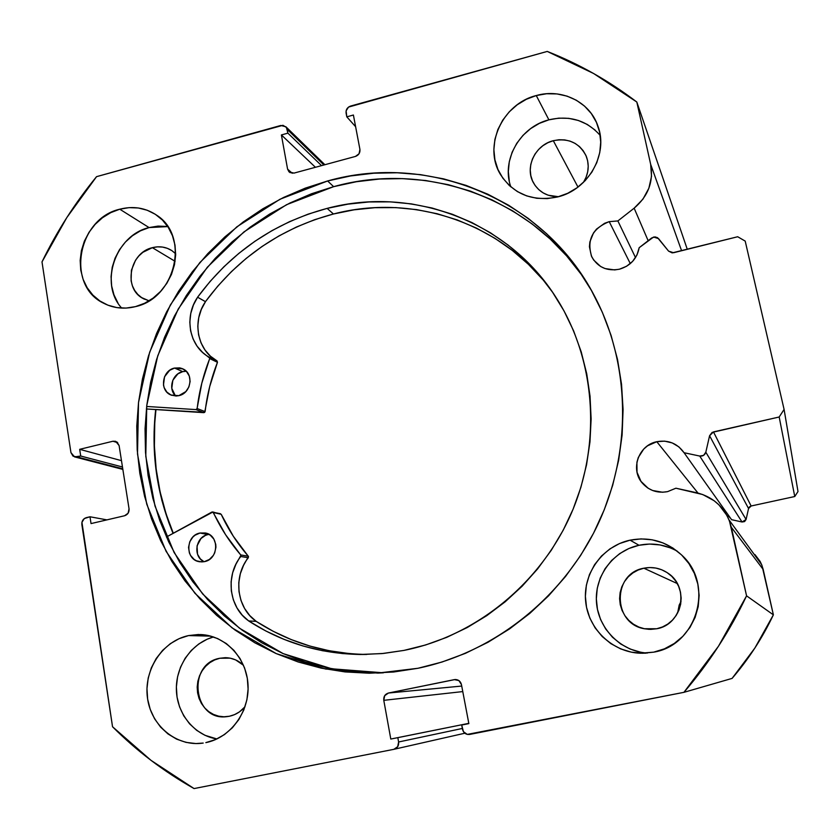 <?xml version="1.0" encoding="UTF-8"?>
<svg xmlns="http://www.w3.org/2000/svg" width="840" height="840" viewBox="0 0 840 840"><rect width="100%" height="100%" fill="white"/><g stroke="black" fill="none" stroke-linecap="round" stroke-linejoin="round"><path stroke-width="1.26" d="M651.641 237.983L654.98 236.88L657.562 237.709L668.577 251.129L672.178 252.893L737.688 236.744L745.206 241.101L784.087 409.427L779.184 416.997L712.121 432.411L709.579 435.74L705.821 452.214L703.574 455.364L699.741 456.057L684.065 452.718L731.577 519.677L684.065 452.718L678.909 446.901L672.21 442.921L664.608 441.137L656.796 441.704L697.998 493.07L656.796 441.704C668.241 439.698 677.324 443.373 684.065 452.718L699.741 456.057L742.035 521.997L731.577 519.677L742.035 521.997L746.077 519.477L744.597 521.567L742.035 521.997L699.741 456.057C702.807 456.404 704.833 455.123 705.821 452.214L709.579 435.74L748.556 508.526L746.077 519.477L705.821 452.214L746.077 519.477L748.556 508.526L709.579 435.74L713.465 431.907L751.128 505.995L749.469 506.888L748.556 508.526L751.128 505.995L794.755 496.524L751.128 505.995L713.465 431.907L779.184 416.997L784.087 409.427L798 491.536L794.755 496.524L779.184 416.997L794.755 496.524L798 491.536L784.087 409.427L745.206 241.101L737.688 236.744L673.575 252.735L668.577 251.129L658.55 238.623L653.583 237.027L639.188 247.695C637.004 258.699 630.441 265.86 619.5 269.189C607.016 271.446 597.765 267.298 591.749 256.767C586.499 240.146 592.326 228.438 609.221 221.645L630.304 263.623L609.221 221.645L617.873 220.941L635.523 257.607L617.873 220.941L609.221 221.645L604.558 223.314L596.547 229.078L593.492 232.953L589.859 241.972L589.428 246.761L591.402 256.011L593.744 260.127L600.684 266.522L605.021 268.559L614.607 269.923L619.5 269.189L626.64 266.238L632.657 261.345L636.972 254.972L639.188 247.695L651.641 237.983M754.95 554.589L760.137 561.446L761.943 565.351L773.377 614.838L746.571 595.844L731.336 527.279L729.015 519.908C722.621 505.544 711.795 496.493 696.56 492.723L675.917 488.208L667.59 491.631C657.395 493.458 648.921 490.55 642.159 482.916C630.084 469.203 638.652 445.147 656.796 441.704L647.587 445.778L643.745 449.054L638.305 457.464L636.909 462.284L637.025 472.238L640.973 481.352L648.154 488.25L652.649 490.507L662.55 492.24L667.59 491.631L675.917 488.208L702.755 494.55L714.084 500.703L718.988 504.913L726.768 515.214L729.488 521.083L746.571 595.844L718.473 646.233L683.939 692.328L467.292 734.401L463.418 731.672L461.695 725.025L468.856 723.607L461.444 684.579L458.882 680.568L454.346 679.623L388.5 693.021L384.709 695.657L383.786 700.329L390.8 739.043L397.824 737.657L398.612 741.982L397.688 746.697L393.866 749.322L194.061 788.571L151.042 760.379L112.539 726.758L81.931 522.291L84.326 518.553L89.995 516.779L91.035 523.582L124.583 515.75L128.111 513.208L129.045 508.809L119.102 445.557L116.928 441.966L112.917 441.242L79.684 449.327L80.714 456.026L77.028 456.918L73.07 456.183L70.938 452.603L42 261.901L66.77 217.655L96.548 176.662L282.954 125.297L286.409 127.407L287.889 133.15L281.389 134.946L287.584 169.124L289.873 172.547L294.01 173.103L355.446 156.429L359.048 153.752L359.93 149.436L353.399 115.017L346.805 116.844L346.112 110.849L348.526 107.079L547.239 51.429L593.586 73.489L636.815 102.018L650.675 164.367L651.514 176.347L648.858 188.276L642.915 199.185L634.148 208.184L617.873 220.941L634.148 208.184L648.154 240.702L634.148 208.184C648.186 196.224 653.688 181.619 650.675 164.367L636.815 102.018L687.288 249.312L636.815 102.018C609.032 80.871 579.17 64.008 547.239 51.429L350.553 106.082C347.288 107.342 345.796 109.652 346.08 113.043L346.805 116.844L355.614 126.704L346.805 116.844L353.399 115.017L359.93 149.436C360.224 152.849 358.733 155.179 355.446 156.429L294.01 173.103L289.023 171.875L287.584 169.124L281.389 134.946L315.431 167.286L281.389 134.946L287.889 133.15L321.552 165.627L287.889 133.15L287.196 129.36L323.894 164.987L287.196 129.36L285.925 126.798L280.812 125.465L96.548 176.662C75.033 202.923 56.858 231.326 42 261.901L70.938 452.603L74.529 456.876L80.714 456.026L122.472 466.988L80.714 456.026L79.684 449.327L121.475 460.656L79.684 449.327L112.917 441.242L117.716 442.659L112.917 441.242L115.647 441.326L119.102 445.557L129.045 508.809C129.266 512.337 127.775 514.647 124.583 515.75L91.035 523.582L89.995 516.779L106.901 519.876L89.995 516.779L86.289 517.65C83.129 518.742 81.648 521.042 81.858 524.548L112.539 726.758C136.71 750.96 163.884 771.572 194.061 788.571L393.866 749.322L464.825 733.226M730.674 518.406L728.112 515.77M327.611 180.968C428.358 152.24 544.268 198.671 594.699 296.436C630.441 364.287 632.205 451.605 597.66 524.906C562.832 598.07 493.773 652.586 417.942 668.283L441.956 662.046L465.402 653.352L488.019 642.264L509.576 628.898L529.819 613.379L548.541 595.854L565.52 576.502L580.577 555.555L593.544 533.211L604.275 509.723L612.675 485.342L618.629 460.331L622.115 434.973L623.081 409.531L621.537 384.29L617.526 359.489L611.09 335.412L602.343 312.291L591.371 290.367L578.329 269.829L563.356 250.898L546.641 233.73L528.35 218.484L508.683 205.275L487.851 194.219L466.074 185.399L443.562 178.857L420.536 174.647L397.215 172.767L373.81 173.208L350.532 175.959L327.611 180.968L305.214 188.16L283.563 197.463L262.826 208.782L243.18 221.991L224.784 236.985L207.805 253.617L192.371 271.75L178.616 291.207L166.646 311.84L156.576 333.459L148.491 355.887L142.453 378.935L138.537 402.402L136.773 426.09L137.193 449.799L139.808 473.319L144.617 496.44L151.578 518.952L160.66 540.655L171.801 561.341L184.916 580.808L199.909 598.868L216.657 615.332L235.022 630.032L254.846 642.8L275.961 653.489L298.169 661.973L321.269 668.147L345.03 671.916L369.222 673.218L393.614 672.01L417.942 668.283L377.748 673.082L325.553 669.018L276.266 653.625L232.092 627.889L194.891 593.229L166.1 551.355L146.759 504.242L137.498 453.936L138.516 402.57L149.656 352.233L170.373 304.941L199.826 262.574L236.859 226.832L280.014 199.227L327.611 180.968L333.637 186.669L327.611 180.968M585.679 280.822C531.269 197.369 425.87 160.786 333.637 186.669L286.577 204.677L243.915 231.934L207.322 267.225L178.206 309.089L157.742 355.824L146.759 405.562L145.792 456.32L154.991 506.027L174.143 552.583L202.64 593.943L239.453 628.183L283.132 653.604L331.853 668.798L383.429 672.808M213.486 636.951C191.667 642.989 175.602 666.005 176.39 690.029C177.03 714.053 194.554 735.441 216.909 738.958L204.992 735.315L196.739 730.38L189.567 723.818L183.771 715.859L179.55 706.839L177.051 697.074L176.379 686.962L177.555 676.872L180.516 667.191L185.147 658.266L191.289 650.444L198.713 644.018L207.123 639.23L213.486 636.951M188.57 635.575L210.798 636.132L188.57 635.575L179.088 638.673L170.321 643.682L162.582 650.401L156.166 658.571L151.316 667.895L148.208 678.027L146.969 688.569L147.641 699.143L150.213 709.349L154.581 718.788L160.597 727.115L168.042 733.981L176.631 739.148L186.039 742.381L195.909 743.558L203.196 743.075C176.642 747.065 150.916 725.844 147.441 697.746C143.609 669.7 162.561 641.036 188.57 635.575L200.54 634.547C225.267 635.428 246.697 657.825 248.021 684.789C249.606 711.732 230.57 737.793 205.853 742.623L215.481 739.599L224.416 734.601L232.323 727.828L238.865 719.534L243.789 710.042L246.908 699.741L248.094 689.021L247.317 678.311L244.597 668.021L240.051 658.571L233.877 650.317L226.306 643.555L217.644 638.568L208.215 635.513L198.408 634.505L188.57 635.575M166.918 226.453L158.004 226.097L149.058 227.577L119.763 209.202C133.308 205.758 145.656 207.785 156.797 215.292C189.956 236.114 175.686 298.158 135.482 306.621L144.596 303.272L153.059 298.137L160.555 291.438L166.772 283.427L171.476 274.407L174.478 264.747L175.665 254.825L174.983 245.018L172.473 235.725L168.242 227.304L162.456 220.08L155.347 214.316L147.2 210.231L138.316 207.984L129.055 207.638L119.763 209.202L110.786 212.625L102.47 217.749L95.12 224.385L89.019 232.291L84.378 241.154L81.396 250.656L80.168 260.432L80.745 270.123L83.118 279.353L87.192 287.774L92.841 295.071L99.834 300.941L107.909 305.172L116.781 307.587L126.084 308.081L135.482 306.621C124.215 309.404 113.652 308.291 103.803 303.303C65.73 285.726 77.374 218.652 119.763 209.202L149.058 227.577C115.437 235.274 98.942 283.51 121.695 308.091M670.331 547.869L660.103 544.94L649.52 544.058L638.999 545.265L630.074 540.162C649.908 536.476 667.286 541.601 682.206 555.545C714.504 585.029 696.885 645.32 653.699 652.155L664.419 648.848L674.279 643.482L682.899 636.269L689.945 627.47L695.111 617.442L698.219 606.585L699.132 595.329L697.83 584.105L694.365 573.363L688.874 563.525L681.597 554.946L672.819 547.985L662.875 542.871L652.155 539.805L641.088 538.902L630.074 540.162L619.532 543.553L609.872 548.929L601.429 556.08L594.542 564.732L589.46 574.571L586.362 585.228L585.375 596.305L586.541 607.373L589.827 618.03L595.109 627.869L602.196 636.51L610.837 643.619L620.697 648.911L631.397 652.166L642.548 653.268L653.699 652.155L640.196 653.226C612.077 652.176 587.79 628.53 585.585 600.705C583.107 572.891 602.889 545.926 630.074 540.162L638.999 545.265C613.284 550.704 594.457 575.999 596.474 602.312C598.259 628.646 620.75 651.368 647.304 653.069M595.14 130.106L587.286 124.446L578.382 120.477L568.764 118.346L558.8 118.136L548.888 119.826L536.267 95.55C561.687 88.148 589.806 101.798 597.891 125.99C608.664 153.962 588.357 189.787 557.655 196.938L567.746 193.274L577.049 187.772L585.186 180.642L591.853 172.158L596.778 162.666L599.771 152.523L600.716 142.139L599.571 131.922L596.4 122.273L591.328 113.558L584.556 106.113L576.356 100.233L567.063 96.127L557.025 93.933L546.63 93.744L536.267 95.55L526.344 99.278L517.23 104.78L509.25 111.836L502.719 120.183L497.868 129.518L494.886 139.482L493.878 149.709L494.907 159.799L497.91 169.397L502.814 178.112L509.407 185.619L517.471 191.636L526.691 195.909L536.729 198.272L547.187 198.618L557.655 196.938C532.885 201.905 513.87 194.513 500.64 174.762C482.832 146.643 502.152 103.814 536.267 95.55L548.888 119.826C519.992 126.924 501.081 160.241 510.836 186.879M553.308 140.7L577.983 187.078L553.308 140.7C568.617 137.76 579.611 142.968 586.288 156.314C589.575 165.207 588.609 173.922 583.401 182.448L586.089 177.272L587.706 171.791L588.221 166.184L587.611 160.65L585.911 155.41L583.17 150.675L579.516 146.612L575.075 143.388L570.034 141.12L564.585 139.892L558.936 139.755L553.308 140.7C535.185 144.995 524.569 167.381 533.4 182.71C538.85 192.024 547.207 196.697 558.464 196.718L548.184 195.216L543.165 192.896L538.776 189.641L535.164 185.556L532.476 180.821L530.817 175.602L530.25 170.1L530.775 164.535L532.392 159.107L535.028 154.035L538.587 149.499L542.934 145.666L547.9 142.695L553.308 140.7M681.03 601.461L677.639 612.98L679.182 605.094L681.03 601.461M643.86 568.207L677.282 583.558L643.86 568.207C652.606 566.517 660.692 568.207 668.115 573.279C689.871 587.307 682.248 624.729 656.68 628.761L644.259 628.73C612.423 623.563 612.276 573.311 643.86 568.207L649.835 567.546L655.841 568.061L661.637 569.74L667.013 572.534L671.748 576.313L675.665 580.954L678.615 586.278L680.463 592.085L681.156 598.133L680.663 604.191L678.982 610.04L676.2 615.437L672.409 620.172L667.779 624.067L662.466 626.966L656.68 628.761L650.664 629.38L644.648 628.803L638.851 627.071L633.497 624.225L628.803 620.403L624.939 615.731L622.051 610.418L620.256 604.643L619.595 598.637L620.12 592.63L621.789 586.845L624.55 581.5L628.299 576.797L632.877 572.933L638.138 570.024L643.86 568.207M152.366 247.674L175.098 261.324L152.366 247.674C159.474 245.9 166.005 246.897 171.948 250.677L175.675 253.754L171.791 250.572L167.339 248.325L162.498 247.065L157.437 246.845L152.366 247.674C129.507 252.641 122.924 288.508 143.136 298.526L149.058 300.836L141.624 297.602L137.791 294.409L134.684 290.451L132.426 285.863L131.103 280.833L131.418 270.218L135.555 260.201L138.894 255.896L142.905 252.284L152.366 247.674M219.839 658.255L229.992 658.14L219.839 658.255L225.257 657.688C232.239 657.804 238.329 660.335 243.506 665.301L235.672 659.925L230.548 658.255L225.204 657.688L219.839 658.255C186.606 663.736 193.253 721.486 226.821 716.646L229.373 716.258L223.976 716.783L218.61 716.163L213.486 714.431L208.803 711.659L204.729 707.952L201.422 703.448L199.017 698.334L197.578 692.8L197.19 687.047L197.852 681.314L199.521 675.801L202.167 670.73L205.653 666.288L209.874 662.634L214.662 659.925L219.839 658.255M729.015 519.908L761.639 564.575L763.182 569.468L731.336 527.279L763.182 569.468L773.377 614.838L754.876 648.029L732.091 678.405C748.692 659.085 762.457 637.896 773.377 614.838L746.571 595.844C729.971 630.861 709.086 663.023 683.939 692.328L732.091 678.405L683.939 692.328L469.665 734.433C465.969 734.759 463.586 733.078 462.515 729.372L461.695 725.025L468.856 723.607L461.444 684.579C460.551 681.272 458.451 679.581 455.154 679.518L388.5 693.021L461.727 686.06L388.5 693.021C385.035 694.113 383.46 696.549 383.786 700.329L462.777 691.582L383.786 700.329L390.8 739.043L468.804 723.345L397.824 737.657L398.612 741.982C398.947 745.71 397.425 748.146 394.044 749.28M681.597 250.73L650.675 164.367L681.597 250.73M245.007 706.766C240.734 711.764 235.526 714.924 229.373 716.258L234.591 714.609L239.431 711.9L245.007 706.766M600.201 135.418C586.677 120.299 569.573 115.112 548.888 119.826L539.375 123.365L530.649 128.604L523.005 135.345L516.758 143.325L512.117 152.25L509.271 161.794L508.326 171.581L509.313 181.262M677.418 551.282C665.28 544.541 652.47 542.535 638.999 545.265L628.929 548.489L619.7 553.613L611.646 560.438L605.073 568.691L600.212 578.088L597.261 588.263L596.337 598.825L597.461 609.399L600.6 619.563L605.661 628.95L612.444 637.192L620.697 643.976L630.115 649.026L640.343 652.134M167.769 226.59L149.058 227.577L140.427 230.832L132.436 235.736L125.37 242.088L119.511 249.659L115.07 258.163L112.224 267.278L111.058 276.654L111.647 285.957L113.957 294.819L117.905 302.915M292.215 173.282L287.584 169.124L292.215 173.282M462.346 728.458L398.612 741.982L462.346 728.458M122.755 468.804L77.028 456.918L122.755 468.804M581.458 274.659L566.664 255.948L550.137 238.98L532.056 223.902L512.631 210.84L492.041 199.899L470.516 191.163L448.266 184.684L425.502 180.495L402.444 178.616L379.312 179.046L356.307 181.745L333.637 186.669L311.504 193.757L290.094 202.934L269.588 214.106L250.163 227.157L231.987 241.962L215.197 258.384L199.941 276.297L186.354 295.522L174.531 315.903L164.577 337.27L156.597 359.425L150.644 382.2L146.779 405.394L145.058 428.81L145.488 452.235L148.092 475.471L152.859 498.32L159.768 520.569L168.756 542.01L179.791 562.443L192.77 581.679L207.606 599.519L224.175 615.783L242.34 630.294L261.954 642.904L282.828 653.468L304.784 661.847L327.621 667.937L351.099 671.654L375.018 672.945M173.05 533.358L168.703 522.322L161.868 500.378L157.143 477.824L154.549 454.892L154.109 431.77L155.684 409.563C150.885 452.54 156.671 493.805 173.05 533.358M761.639 564.575L753.123 552.92M173.292 533.232C156.933 493.721 151.148 452.508 155.946 409.584L154.76 422.982L154.392 446.093L156.166 469.098L160.083 491.788L166.11 513.965L173.292 533.232M220.427 513.712L211.901 512.043L166.435 536.991L212.877 512.022L225.593 534.723L240.965 555.303L235.946 564.207L232.669 572.744L231.116 581.774L231.326 590.898L233.31 599.75L236.985 607.929L242.203 615.101L248.714 620.981L256.2 621.38C289.202 642.631 325.846 653.657 366.135 654.444L366.713 654.444M204.414 561.635L199.605 561.75C185.021 560.07 185.399 535.437 200.004 533.022L208.005 534.534C195.562 536.592 192.591 556.615 204.005 561.708L200.298 558.873L197.526 554.211L197.033 545.895L200.97 538.514L205.443 535.374L208.005 534.534L200.004 533.022L195.006 535.227L192.875 537.054L189.767 541.79L188.538 547.375L189.389 552.941L190.565 555.461L194.208 559.482L196.529 560.826L201.726 561.918L204.414 561.635L209.433 559.429L213.36 555.376L214.704 552.836L215.933 547.239L215.754 544.383L213.875 539.123L210.21 535.122L205.338 532.98L200.004 533.022L205.475 533.012C219.597 535.29 218.747 559.314 204.414 561.635M185.335 371.269L182.753 371.616L174.562 368.056L182.91 368.897C194.197 373.601 191.195 393.382 178.826 395.661L185.84 391.587L188.916 386.904L190.124 381.444L189.284 376.047L186.522 371.543L182.28 368.613L179.791 367.889L174.562 368.056L169.669 370.314L164.525 376.793L163.475 384.972L164.136 387.608L166.866 392.112L171.097 395.062L176.19 396.007L178.826 395.661L170.993 395.02C159.275 390.695 161.984 370.419 174.562 368.056L182.753 371.616C172.274 373.643 167.8 389.256 175.781 396.007M403.988 650.401L382.001 653.583L359.982 654.476C319.19 653.678 282.104 642.516 248.714 620.981L265.902 631.019L284.046 639.376L302.988 645.971L322.57 650.727L342.636 653.583L363.017 654.486L383.523 653.436L403.988 650.401L425.649 644.962L446.817 637.319L467.271 627.522L486.769 615.657L505.124 601.839L522.113 586.226L537.569 568.953L551.313 550.221L563.199 530.208L573.101 509.156L580.913 487.263L586.551 464.782L589.964 441.945L591.129 419.003L590.037 396.197L586.73 373.769L581.238 351.939L573.647 330.939L564.039 310.968L552.552 292.236L539.291 274.901L524.433 259.14L508.127 245.081L490.55 232.859L471.881 222.547L452.319 214.253L432.054 208.016L411.296 203.879L390.222 201.852L369.044 201.947L347.949 204.141L327.127 208.383C412.041 185.703 508.043 220.92 556.51 298.211C595.381 359.205 601.881 442.103 571.62 512.652C541.149 583.107 475.933 636.163 403.988 650.401M543.05 279.856L528.37 264.285L512.264 250.394L494.907 238.308L476.469 228.113L457.139 219.902L437.126 213.728L416.608 209.622L395.787 207.606L374.861 207.69L354.018 209.832L333.449 214.001L327.127 208.383L333.449 214.001C281.022 228.123 238.361 257.345 205.453 301.655L197.578 297.213C230.895 252.326 274.071 222.716 327.127 208.383L308.123 214.148L289.653 221.603L271.877 230.674L254.909 241.28L238.886 253.344L223.913 266.752L210.116 281.421L197.578 297.213L193.41 305.036L190.775 313.457L189.819 322.151L190.585 330.74L193.042 338.877L197.096 346.206L202.577 352.401L209.78 358.197L201.81 383.187L197.012 408.954L195.941 409.594L146.653 406.455L195.941 409.594L203.91 412.661L195.941 409.594L197.138 408.534C199.196 391.377 203.385 374.735 209.696 358.596L217.466 362.292L209.696 386.579L204.687 412.377L146.381 408.965L203.91 412.661L205.097 411.611L197.138 408.534L205.097 411.611C207.113 394.674 211.239 378.231 217.466 362.292L217.035 360.927L217.466 362.292L209.696 358.596L209.255 357.21C189.326 346.657 183.719 317.058 197.61 297.244L205.485 301.686L201.338 309.382L198.744 317.699L197.799 326.277L198.566 334.772L201.002 342.804L205.013 350.049L210.43 356.181L217.035 360.927L209.255 357.21L217.035 360.927C197.327 350.49 191.762 321.258 205.485 301.686L197.578 297.213L205.453 301.655L217.833 286.062L231.462 271.582L246.257 258.342L262.091 246.446L278.849 235.977L296.425 227.031L314.664 219.681L333.449 214.001C411.002 193.589 498.12 221.183 548.53 286.577M212.678 511.938L221.193 514.301C228.302 529.547 237.342 543.522 248.294 556.206L240.755 554.957C229.677 542.115 220.542 527.961 213.36 512.526L221.193 514.301L233.299 536.214L248.504 556.553L243.547 565.331L240.324 573.762L238.781 582.676L239.001 591.686L240.965 600.411L244.597 608.496L249.764 615.562L256.2 621.38L273.189 631.292L291.113 639.545L309.834 646.044L329.175 650.738L348.999 653.551M186.26 371.28L182.753 371.616L177.912 373.842L172.83 380.247L171.791 388.332L175.151 395.378M209.013 534.356L208.005 534.534M248.734 620.938L256.221 621.337L248.734 620.938C228.974 607.477 225.172 575.715 240.776 556.5L248.315 557.728C232.911 576.692 236.691 608.055 256.221 621.337L248.734 620.938M240.776 556.5L248.315 557.728L248.294 556.206L240.755 554.957L240.776 556.5M591.749 256.767L593.702 260.075M642.159 482.916L647.377 487.725M106.166 304.437L103.803 303.303M645.865 653.174L640.196 653.226M649.194 629.349L644.259 628.73M144.448 299.208L143.136 298.526M74.749 456.929L122.85 469.403M324.891 164.714L285.936 126.808M377.748 673.082L383.439 672.808M199.605 561.75L200.161 561.824M170.993 395.02L171.707 395.294M359.982 654.476L366.135 654.444"/></g></svg>
